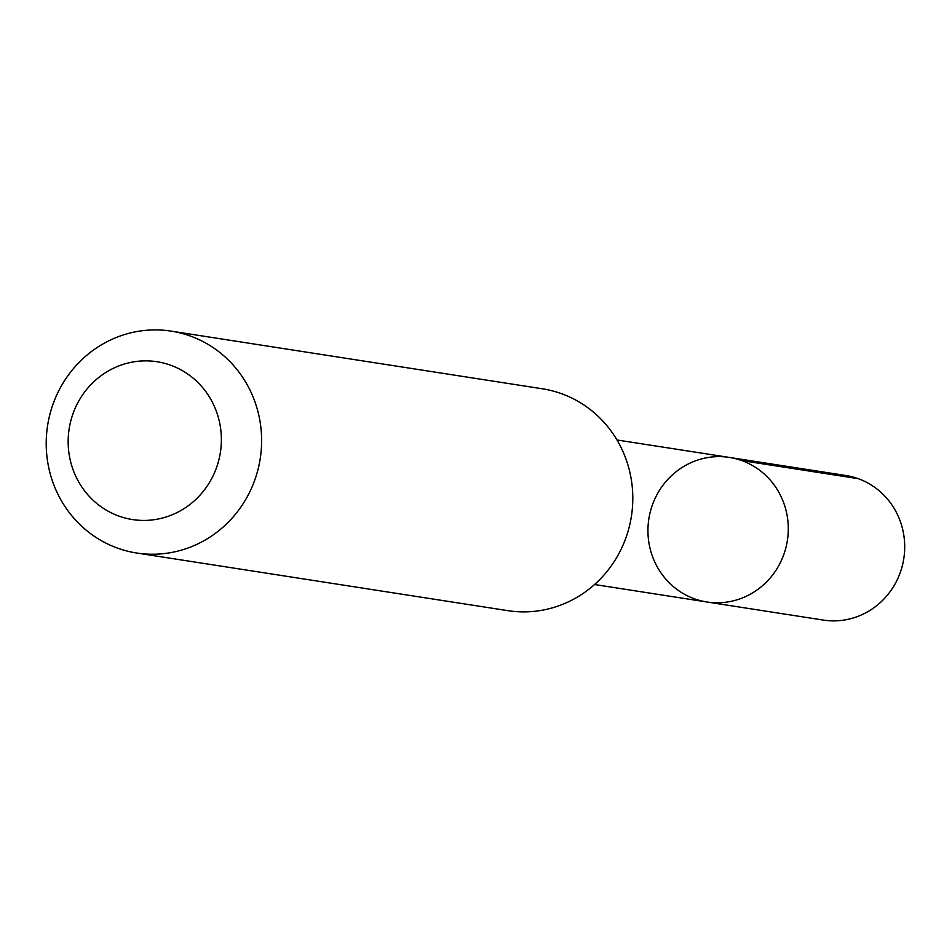 <?xml version="1.0" encoding="UTF-8"?>
<svg xmlns="http://www.w3.org/2000/svg" width="952" height="952" viewBox="0 0 952 952"><rect width="100%" height="100%" fill="white"/><g stroke="black" fill="none" stroke-linecap="round" stroke-linejoin="round"><path stroke-width="1.43" d="M720.057 456.627A73.149 70.103 98.8 0 1 729.339 457.424A73.149 70.103 98.8 0 1 787.387 540.462A73.149 70.103 98.8 0 1 706.884 601.985A73.149 70.103 98.8 0 1 648.252 523.767A73.149 70.103 98.8 0 1 720.057 456.627M823.29 620.073A73.161 70.115 -81.2 0 0 832.583 620.871A73.161 70.115 -81.2 0 0 904.4 553.719A73.161 70.115 -81.2 0 0 845.745 475.488L729.339 457.424A73.149 70.103 98.8 0 1 787.387 540.462A73.149 70.103 98.8 0 1 706.884 601.985L823.29 620.073M136.683 553.017L507.868 610.66A112.265 107.588 -81.2 0 0 522.112 611.874A112.265 107.588 -81.2 0 0 632.33 508.832A112.265 107.588 -81.2 0 0 542.331 388.785L171.146 331.129A112.265 107.588 -81.2 0 0 47.6 425.556A112.265 107.588 -81.2 0 0 136.683 553.017A112.265 107.588 -81.2 0 0 150.928 554.219A112.265 107.588 -81.2 0 0 261.145 451.177A112.265 107.588 -81.2 0 0 171.146 331.129M142.645 520.423A79.861 76.529 -81.2 0 0 212.153 401.792A79.861 76.529 -81.2 0 0 79.504 399.745A79.861 76.529 -81.2 0 0 142.645 520.423M741.775 460.589L858.192 478.654M594.536 584.516L706.884 601.985M616.991 439.979L729.339 457.424"/></g></svg>
